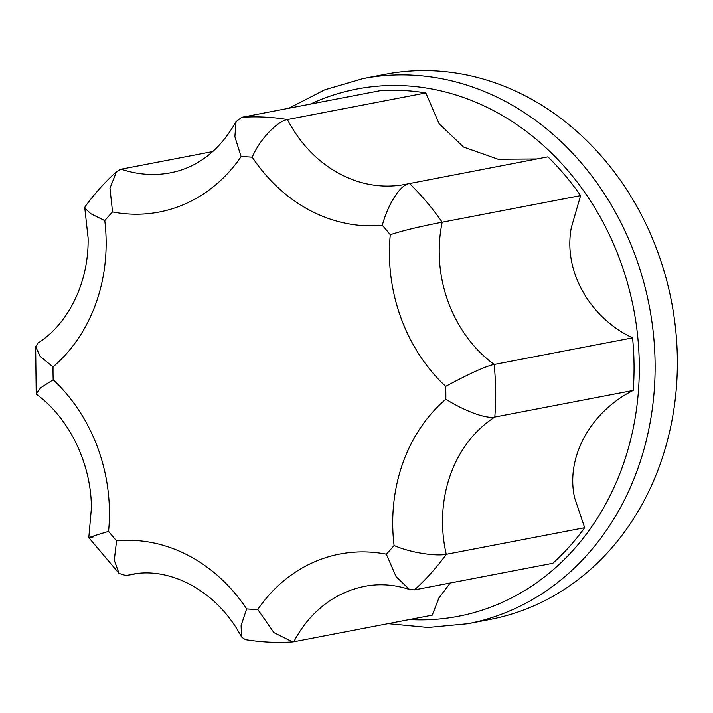 <?xml version="1.0" encoding="UTF-8"?>
<svg xmlns="http://www.w3.org/2000/svg" width="713" height="713" viewBox="0 0 713 713"><rect width="100%" height="100%" fill="white"/><g stroke="black" fill="none" stroke-linecap="round" stroke-linejoin="round"><path stroke-width="1.07" d="M490.152 619.437A277.571 238.106 -100.9 0 0 677.35 358.719A277.571 238.106 -100.9 0 0 385.341 74.277L363.086 78.555A277.571 238.106 79.1 0 1 655.095 362.997A277.571 238.106 79.1 0 1 467.897 623.715L490.152 619.437M382.302 225.299A163.812 140.523 79.1 0 1 252.242 157.199C259.461 139.793 276.911 121.379 287.428 119.543A127.413 109.294 -100.9 0 0 405.127 184.391L547.878 156.842A263.917 226.395 79.1 0 1 580.596 195.603L571.3 227.652C562.913 272.562 591.157 318.515 632.565 337.864A263.917 226.395 79.1 0 1 634.026 364.2A263.917 226.395 79.1 0 1 633.206 390.421C592.53 410.51 565.159 455.5 574.598 497.763L584.651 527.709A263.917 226.395 79.1 0 1 552.842 563.279L414.44 589.892L409.547 589.491L396.161 576.764L386.321 554.188A227.518 195.175 -100.9 0 0 394.084 545.507A163.812 140.523 79.1 0 1 445.83 399.2A227.518 195.175 -100.9 0 0 445.83 392.783A227.518 195.175 -100.9 0 0 445.67 386.366A163.812 140.523 79.1 0 1 390.287 234.755A227.518 195.175 -100.9 0 0 382.302 225.299C387.257 206.708 398.959 185.282 409.476 183.446A263.917 226.395 79.1 0 1 442.194 222.215C431.784 224.167 406.33 229.319 390.287 234.755M450.215 583.011L438.923 597.957L432.212 615.167L293.809 641.771L292.606 641.932L273.899 632.636L257.767 609.481A163.812 140.523 79.1 0 1 386.321 554.188M632.565 337.864L494.162 364.468C483.753 366.429 460.75 378.282 445.67 386.366M584.651 527.709L446.249 554.313C435.848 556.443 410.287 552.691 394.084 545.507M252.242 157.199A227.518 195.175 -100.9 0 0 241.101 156.646A163.812 140.523 79.1 0 1 112.547 211.939A227.518 195.175 -100.9 0 0 104.775 220.62A163.812 140.523 79.1 0 1 106.13 240.994A163.812 140.523 79.1 0 1 53.038 366.928A227.518 195.175 -100.9 0 0 53.19 379.762L40.712 387.774L36.211 393.585L36.684 394.423C68.867 417.845 91.3 463.165 91.407 508.021L88.786 537.647L119.035 573.421L114.285 560.249L116.558 540.828A163.812 140.523 79.1 0 1 246.627 608.929A227.518 195.175 -100.9 0 0 257.767 609.481M104.775 220.62L90.863 213.757L84.802 208.098L85.105 206.663C94.499 193.776 104.98 182.082 116.558 171.575L121.174 169.177A127.413 109.294 -100.9 0 0 170.63 172.787C198.027 167.359 219.836 150.309 236.056 121.629L241.796 117.288A263.917 226.395 79.1 0 1 287.428 119.543L425.839 92.94L439.03 123.661L463.628 147.083L498.102 159.24L536.791 158.972M241.101 156.646L234.871 136.691L236.056 121.629M112.547 211.939L109.962 188.223L116.558 171.575M53.038 366.928L40.186 356.384L35.65 346.821L37.825 343.149C67.833 324.37 89.036 282.99 88.1 237.901L84.802 208.098M53.19 379.762A163.812 140.523 79.1 0 1 109.428 511.114A163.812 140.523 79.1 0 1 108.572 531.372C89.82 537.032 84.767 538.859 93.421 536.844M134.641 573.983L126.139 575.614L119.035 573.421M292.606 641.932C276.796 642.966 260.994 642.199 245.21 639.614L241.511 636.959L241.101 625.586L246.627 608.929M633.206 390.421L494.804 417.034C484.394 419.164 461.124 408.932 445.83 399.2M425.839 92.94A263.917 226.395 79.1 0 0 380.207 90.676L241.796 117.288M212.804 151.557L121.174 169.177M580.596 195.603L442.194 222.215A127.413 109.294 -100.9 0 0 439.226 253.044A127.413 109.294 -100.9 0 0 494.162 364.468A263.917 226.395 79.1 0 1 495.624 390.813A263.917 226.395 79.1 0 1 494.804 417.034A127.413 109.294 -100.9 0 0 442.532 523.155A127.413 109.294 -100.9 0 0 446.249 554.313A263.917 226.395 79.1 0 1 414.44 589.892M409.405 619.552A268.471 230.299 -100.9 0 0 639.285 364.138A268.471 230.299 -100.9 0 0 310.307 104.116M108.572 531.372A227.518 195.175 -100.9 0 0 116.558 540.828M241.511 636.959C215.843 588.368 166.762 566.158 130.488 574.669A127.413 109.294 -100.9 0 0 126.139 575.614M409.547 589.491C394.432 584.544 379.574 583.475 364.976 586.282A127.413 109.294 -100.9 0 0 293.809 641.771M387.997 623.661L428.103 627.485L467.897 623.715M35.65 346.821L36.211 393.585M288.899 108.233L324.727 89.811L363.086 78.555"/></g></svg>
